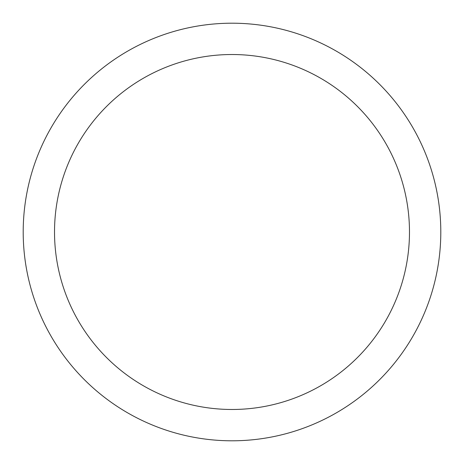 <?xml version="1.0" encoding="UTF-8"?>
<svg xmlns="http://www.w3.org/2000/svg" width="464" height="464" viewBox="0 0 464 464"><rect width="100%" height="100%" fill="white"/><g stroke="black" fill="none" stroke-linecap="round" stroke-linejoin="round"><path stroke-width="0.7" d="M232 23.2A208.8 208.8 0 0 1 440.8 232A208.8 208.8 0 0 1 232 440.8A208.8 208.8 0 0 1 23.2 232A208.8 208.8 0 0 1 232 23.2M232 54.52A177.48 177.48 0 0 1 409.48 232A177.48 177.48 0 0 1 232 409.48A177.48 177.48 0 0 1 54.52 232A177.48 177.48 0 0 1 232 54.52"/></g></svg>
